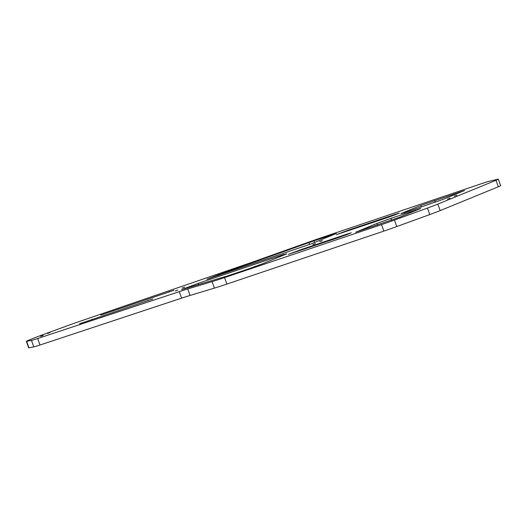 <?xml version="1.0" encoding="UTF-8"?>
<svg xmlns="http://www.w3.org/2000/svg" width="527" height="527" viewBox="0 0 527 527"><rect width="100%" height="100%" fill="white"/><g stroke="black" fill="none" stroke-linecap="round" stroke-linejoin="round"><path stroke-width="0.79" d="M50.078 332.517L47.516 333.479L50.078 332.517M184.707 287.09L182.144 288.045L184.707 287.09M322.287 240.661L319.724 241.623L322.287 240.661M456.916 195.234L454.353 196.196L456.916 195.234M395.112 214.377L349.421 229.798L336.391 234.667L386.383 217.954L395.105 214.851L399.413 213.079L395.112 214.377L395.263 214.792M41.804 335.106L66.316 326.121A18.109 0.507 -19.6 0 1 78.253 321.885L245.325 264.587A36.218 1.014 -19.6 0 0 258.065 260.134L307.142 242.677A36.218 1.014 -19.6 0 1 324.184 236.761L481.171 183.791A18.109 0.507 -19.6 0 1 489.076 181.301L497.771 179.246A18.109 0.507 -19.6 0 1 498.338 179.18A18.109 0.507 -19.6 0 1 496.019 180.28L437.851 204.114A18.109 0.507 160.4 0 1 427.463 208.06L394.466 220.069A18.109 0.507 160.4 0 1 381.528 224.621L224.542 277.591A36.218 1.014 160.4 0 1 212.104 281.622L187.737 288.948A36.218 1.014 160.4 0 0 179.266 291.655L37.661 338.518A18.109 0.507 160.4 0 1 31.475 340.396L26.646 341.312A18.109 0.507 160.4 0 1 26.35 341.325A18.109 0.507 160.4 0 1 28.669 340.225L32.562 338.63A18.109 0.507 -19.6 0 1 41.804 335.106M310.798 244.014L336.239 233.494L314.013 240.813L218.369 274.784L206.834 279.284L310.798 244.014M404.644 212.717L443.372 199.278L464.524 190.524L420.711 205.497L400.955 213.593L404.644 212.717M173.982 290.285L100.703 315.1L173.982 290.285M40.632 336.391L43.194 335.429L40.632 336.391M175.26 290.957L177.823 290.002L175.26 290.957M312.84 244.535L315.403 243.573L312.84 244.535M447.469 199.107L450.032 198.145L447.469 199.107M338.281 237.664L288.289 254.376L301.312 249.508L347.01 234.087L351.311 232.789L347.003 234.561L338.281 237.664M286.747 253.869L262.696 263.724L248.698 268.816L227.822 275.812L181.519 289.659L198.172 283.381L283.058 254.739L286.747 253.869M390.902 218.349L420.711 208.468L399.565 217.229L355.751 232.203L376.904 223.448L390.902 218.349L391.568 220.233M152.843 298.947L79.557 323.762L152.843 298.947M394.466 220.069L396.778 226.57L429.775 214.555A18.109 0.507 160.4 0 0 440.164 210.609L498.331 186.775A18.109 0.507 -19.6 0 0 500.65 185.675L498.338 179.18M396.778 226.57A18.109 0.507 160.4 0 1 383.84 231.116L226.854 284.086A36.218 1.014 160.4 0 1 214.417 288.117L212.104 281.622M37.661 338.518L39.98 345.014L181.578 298.15A36.218 1.014 160.4 0 1 190.049 295.449L214.417 288.117M39.98 345.014A18.109 0.507 160.4 0 1 33.787 346.891L28.959 347.813A18.109 0.507 160.4 0 1 28.662 347.82L26.35 341.325M498.331 186.775L496.019 180.28M440.164 210.609L437.851 204.114M349.618 230.358L349.421 229.798M314.599 242.453L314.013 240.813M331.358 235.589L331.16 235.029M309.58 244.502L308.901 242.591M218.619 275.489L218.369 274.784M209.627 278.506L209.489 278.104M421.284 207.104L420.711 205.497M459.636 192.612L459.439 192.052M435.374 202.282L434.709 200.398M113.351 311.009L113.18 310.535M169.332 292.017L169.193 291.635M381.528 224.621L383.84 231.116M226.854 284.086L224.542 277.591M190.049 295.449L187.737 288.948M181.578 298.15L179.266 291.655M347.161 234.502L347.01 234.087M301.516 250.068L301.312 249.508M429.775 214.555L427.463 208.06M33.787 346.891L31.475 340.396M26.646 341.312L28.959 347.813M283.256 255.299L283.058 254.739M198.607 284.6L198.172 283.381M184.325 288.895L184.173 288.48M377.477 225.055L376.904 223.448M415.829 210.563L415.632 210.003M148.192 300.68L148.054 300.298M92.212 319.672L92.041 319.197"/></g></svg>
